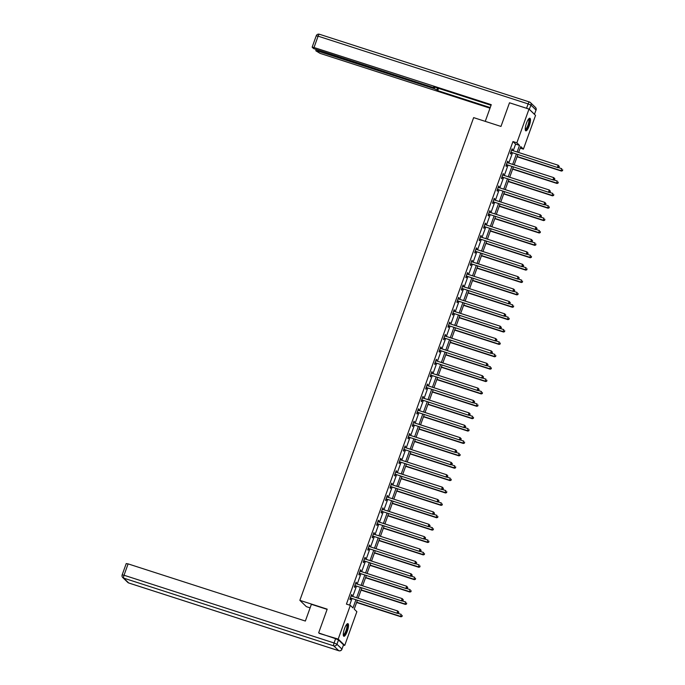 <?xml version="1.0" encoding="UTF-8"?>
<svg xmlns="http://www.w3.org/2000/svg" width="685" height="685" viewBox="0 0 685 685"><rect width="100%" height="100%" fill="white"/><g stroke="black" fill="none" stroke-linecap="round" stroke-linejoin="round"><path stroke-width="1.03" d="M344.512 628.624A6.627 1.738 -72.1 0 1 347.92 623.65A6.627 1.738 -72.1 0 1 347.261 631.287A6.627 1.738 -72.1 0 1 343.853 636.271A6.627 1.738 -72.1 0 1 344.512 628.624M526.474 123.206A6.627 1.738 -72.1 0 1 529.882 118.231A6.627 1.738 -72.1 0 1 529.222 125.869A6.627 1.738 -72.1 0 1 525.815 130.852A6.627 1.738 -72.1 0 1 526.474 123.206M310.108 607.86L306.392 606.662L299.859 600.343L473.643 117.623L500.975 126.434L509.494 102.784L529.008 109.078L535.542 115.397L523.4 149.133L520.754 146.564L518.622 152.481M520.198 148.097L523.4 149.133M357.339 600.454L354.222 609.128L356.868 611.688L344.726 645.416L338.193 639.096L350.335 605.369L352.981 607.929L355.849 599.974M343.493 645.022L344.726 645.416M513.228 150.743L515.608 144.115L512.962 141.547L346.43 604.11L350.335 605.369M349.633 605.138L351.944 598.716M352.749 596.472L356.405 586.334M357.21 584.091L360.858 573.953M361.663 571.71L365.319 561.572M366.124 559.328L369.772 549.19M370.585 546.947L374.233 536.809M375.037 534.565L378.694 524.427M379.499 522.184L383.146 512.046M383.951 509.803L387.607 499.665M388.412 497.421L392.06 487.283M392.873 485.04L396.521 474.902M397.326 472.659L400.982 462.521M401.787 460.277L405.434 450.139M406.239 447.896L409.895 437.758M410.7 435.514L414.348 425.376M415.161 423.133L418.809 412.995M419.614 410.752L423.27 400.614M424.075 398.37L427.723 388.232M428.527 385.989L432.184 375.851M432.988 373.608L436.636 363.47M437.45 361.226L441.097 351.088M441.902 348.845L445.558 338.707M446.363 336.463L450.011 326.325M450.816 324.082L454.472 313.944M455.277 311.701L458.924 301.563M459.738 299.319L463.385 289.181M464.19 286.938L467.846 276.8M468.651 274.557L472.299 264.419M473.104 262.175L476.76 252.037M477.565 249.794L481.212 239.656M482.017 237.412L485.674 227.274M486.478 225.031L490.135 214.893M490.94 212.65L494.587 202.512M495.392 200.268L499.048 190.13M499.853 187.887L503.501 177.749M504.306 175.506L507.962 165.368M508.767 163.124L512.423 152.986M512.106 150.383L512.517 149.244L512.072 148.825L510.359 153.586L510.796 154.014L511.258 152.729M507.645 162.765L508.056 161.626L507.611 161.206L505.898 165.967L506.343 166.395L506.806 165.111M503.192 175.146L503.158 173.588L501.446 178.348L501.882 178.776L502.345 177.492M498.731 187.527L499.142 186.388L498.697 185.969L496.985 190.73L497.43 191.158L497.892 189.873M494.27 199.909L494.681 198.77L494.245 198.35L492.524 203.111L492.969 203.539L493.431 202.255M489.818 212.29L490.229 211.151L489.784 210.732L488.071 215.492L488.508 215.921L488.97 214.636M485.357 224.671L485.768 223.533L485.322 223.113L483.61 227.874L484.055 228.302L484.518 227.018M480.904 237.053L480.87 235.494L479.157 240.255L479.594 240.683L480.057 239.399M476.443 249.434L476.854 248.295L476.409 247.876L474.696 252.637L475.142 253.065L475.604 251.78M471.991 261.816L471.956 260.257L470.235 265.018L470.681 265.446L471.143 264.162M467.53 274.197L467.941 273.067L467.495 272.639L465.783 277.399L466.22 277.827L466.682 276.543M463.069 286.578L463.48 285.448L463.034 285.02L461.322 289.781L461.767 290.209L462.229 288.924M458.616 298.96L458.582 297.401L456.869 302.162L457.306 302.59L457.768 301.306M454.155 311.341L454.566 310.211L454.121 309.783L452.408 314.543L452.853 314.972L453.316 313.687M449.703 323.722L449.668 322.164L447.947 326.925L448.392 327.353L448.855 326.069M445.241 336.104L445.652 334.974L445.207 334.545L443.495 339.306L443.931 339.734L444.394 338.45M440.78 348.485L441.191 347.355L440.746 346.927L439.034 351.688L439.479 352.116L439.941 350.831M436.328 360.867L436.294 359.308L434.581 364.069L435.018 364.497L435.48 363.213M431.867 373.248L432.278 372.118L431.833 371.69L430.12 376.45L430.565 376.878L431.028 375.594M427.414 385.629L427.38 384.071L425.659 388.832L426.104 389.26L426.567 387.975M422.953 398.011L423.364 396.88L422.919 396.452L421.207 401.213L421.643 401.641L422.106 400.357M418.492 410.392L418.903 409.262L418.458 408.834L416.745 413.594L417.191 414.023L417.653 412.738M414.04 422.773L414.005 421.215L412.293 425.976L412.73 426.404L413.192 425.12M409.579 435.155L409.99 434.025L409.544 433.596L407.832 438.357L408.277 438.785L408.739 437.501M405.126 447.536L405.092 445.978L403.371 450.739L403.816 451.167L404.278 449.882M400.665 459.918L401.076 458.787L400.631 458.359L398.918 463.12L399.355 463.548L399.817 462.264M396.204 472.299L396.615 471.169L396.178 470.741L394.457 475.501L394.902 475.929L395.365 474.645M391.751 484.68L391.717 483.122L390.005 487.883L390.441 488.311L390.904 487.026M387.29 497.062L387.701 495.931L387.256 495.503L385.544 500.264L385.989 500.692L386.451 499.408M382.838 509.443L382.804 507.885L381.083 512.645L381.528 513.074L381.99 511.789M378.377 521.824L378.788 520.694L378.343 520.266L376.63 525.027L377.067 525.455L377.529 524.171M373.916 534.206L374.327 533.076L373.89 532.647L372.169 537.408L372.614 537.836L373.077 536.552M369.463 546.587L369.429 545.029L367.717 549.79L368.153 550.218L368.616 548.933M365.002 558.969L365.413 557.838L364.968 557.41L363.255 562.171L363.701 562.599L364.163 561.315M360.55 571.35L360.515 569.792L358.803 574.552L359.24 574.98L359.702 573.696M356.089 583.731L356.5 582.601L356.054 582.173L354.342 586.934L354.779 587.362L355.25 586.077M351.628 596.113L352.039 594.982L351.602 594.554L349.881 599.315L350.326 599.743L350.788 598.459M319.321 633.437L338.193 639.096M318.671 632.803L327.19 609.153L299.859 600.343M512.962 141.547L516.867 142.805L529.008 109.078M517.132 152.001L519.513 145.374L516.867 142.805M356.654 597.731L360.31 587.593M361.115 585.35L364.762 575.212M365.567 572.968L369.224 562.83M370.028 560.587L373.676 550.449M374.489 548.206L378.137 538.067M378.942 535.824L382.598 525.686M383.403 523.443L387.051 513.305M387.856 511.061L391.512 500.923M392.317 498.68L395.964 488.542M396.778 486.299L400.425 476.161M401.23 473.917L404.886 463.779M405.691 461.536L409.339 451.398M410.144 449.154L413.8 439.017M414.605 436.773L418.252 426.635M419.066 424.392L422.714 414.254M423.518 412.01L427.175 401.872M427.979 399.629L431.627 389.491M432.432 387.248L436.088 377.11M436.893 374.866L440.541 364.728M441.346 362.485L445.002 352.347M445.807 350.103L449.463 339.966M450.268 337.722L453.915 327.584M454.72 325.341L458.376 315.203M459.181 312.959L462.829 302.821M463.634 300.578L467.29 290.44M468.095 288.197L471.751 278.059M472.556 275.815L476.203 265.677M477.008 263.434L480.664 253.296M481.469 251.052L485.117 240.915M485.922 238.671L489.578 228.533M490.383 226.29L494.031 216.152M494.844 213.908L498.492 203.77M499.296 201.527L502.953 191.389M503.758 189.146L507.405 179.008M508.21 176.764L511.866 166.626M512.671 164.383L516.319 154.245M517.817 154.724L514.161 164.862M513.356 167.106L509.708 177.244M508.904 179.487L505.247 189.625M504.443 191.869L500.795 202.006M499.981 204.25L496.334 214.388M495.529 216.631L491.873 226.769M491.068 229.013L487.42 239.151M486.615 241.394L482.959 251.532M482.154 253.775L478.507 263.913M477.693 266.157L474.046 276.295M473.241 278.538L469.585 288.676M468.78 290.919L465.132 301.058M464.327 303.301L460.671 313.439M459.866 315.682L456.219 325.82M455.414 328.064L451.757 338.202M450.953 340.445L447.296 350.583M446.492 352.826L442.844 362.964M442.039 365.208L438.383 375.346M437.578 377.589L433.93 387.727M433.125 389.97L429.469 400.108M428.664 402.352L425.017 412.498M424.203 414.733L420.556 424.88M419.751 427.115L416.095 437.261M415.29 439.496L411.642 449.643M410.837 451.877L407.181 462.024M406.376 464.259L402.729 474.405M401.915 476.64L398.268 486.787M397.463 489.022L393.806 499.168M393.002 501.403L389.354 511.549M388.549 513.784L384.893 523.931M384.088 526.166L380.44 536.312M379.627 538.547L375.979 548.694M375.175 550.928L371.518 561.075M370.713 563.31L367.066 573.456M366.261 575.691L362.605 585.838M361.8 588.072L358.152 598.219M515.608 144.115L519.513 145.374M511.978 149.073L512.517 149.244M507.525 161.454L508.056 161.626M503.064 173.836L503.595 174.007M498.603 186.217L499.142 186.388M494.15 198.599L494.681 198.77M489.689 210.98L490.229 211.151M485.237 223.361L485.768 223.533M480.776 235.743L481.307 235.914M476.323 248.124L476.854 248.295M471.862 260.505L472.393 260.685M467.401 272.887L467.941 273.067M462.949 285.268L463.48 285.448M458.488 297.65L459.019 297.829M454.035 310.031L454.566 310.211M449.574 322.412L450.105 322.592M445.113 334.794L445.652 334.974M440.66 347.175L441.191 347.355M436.199 359.556L436.73 359.736M431.747 371.946L432.278 372.118M427.286 384.328L427.817 384.499M422.825 396.709L423.364 396.88M418.372 409.091L418.903 409.262M413.911 421.472L414.442 421.643M409.459 433.853L409.99 434.025M404.998 446.235L405.529 446.406M400.537 458.616L401.076 458.787M396.084 470.997L396.615 471.169M391.623 483.379L392.154 483.55M387.171 495.76L387.701 495.931M382.709 508.142L383.24 508.313M378.248 520.523L378.788 520.694M373.796 532.904L374.327 533.076M369.335 545.286L369.866 545.457M364.882 557.667L365.413 557.838M360.421 570.048L360.952 570.22M355.96 582.43L356.5 582.601M351.508 594.811L352.039 594.982M511.267 152.327L557.933 167.662L511.267 152.327A0.848 0.813 -45.9 0 0 510.95 152.293L510.822 152.301M558.849 167.089L557.487 167.234L558.206 165.248L559.311 166.472L558.849 167.089L559.311 166.472M511.609 150.109L511.704 150.186A0.848 0.813 -45.9 0 0 511.978 150.34L558.206 165.248L559.14 166.301M511.704 152.755A0.848 0.813 -45.9 0 0 511.395 152.712L510.65 152.772M557.933 167.662L559.029 167.26M517.081 156.762L561.46 171.079L561.024 170.651L561.734 168.664L558.258 167.542M517.175 156.505L561.024 170.651L562.556 170.676L562.668 169.717L562.385 170.505M562.556 170.676L561.46 171.079M528.726 118.873A5.737 1.498 -72.1 0 1 529.222 122.658A5.737 1.498 -72.1 0 1 527.253 128.095A5.737 1.498 -72.1 0 1 525.249 129.653M525.232 129.277A5.309 1.387 107.9 0 0 528.683 122.658A5.309 1.387 107.9 0 0 528.495 119.164M525.515 130.604A6.585 1.721 107.9 0 0 529.514 122.409A6.585 1.721 107.9 0 0 529.496 118.257M346.764 624.292A5.737 1.498 -72.1 0 1 347.261 628.076A5.737 1.498 -72.1 0 1 345.291 633.505A5.737 1.498 -72.1 0 1 343.288 635.063M343.271 634.695A5.309 1.387 107.9 0 0 346.721 628.076A5.309 1.387 107.9 0 0 346.533 624.583M343.553 636.022A6.585 1.721 107.9 0 0 347.552 627.828A6.585 1.721 107.9 0 0 347.535 623.675M485.254 121.365L491.265 104.677L314.013 47.513L312.146 47.162L313.542 48.566L432.757 87.355L434.632 87.706L434.744 87.123M491.051 105.276L433.742 86.798L434.573 87.603M529.471 109.454L534.471 114.292L536.012 110.002L531.021 105.173L529.205 109.266M317.934 50.322L317.669 51.05L315.862 50.81L320.075 53.37L490.006 108.179M437.544 88.022L436.884 89.838L437.715 90.643L490.22 107.571M436.884 89.838L434.016 88.57L434.307 87.748M317.669 51.05L434.016 88.57M528.512 108.915L509.991 102.947M536.072 110.114A2.552 2.552 0 0 0 535.447 107.417A2.552 2.44 -45.9 0 1 536.012 110.002L534.471 114.292M438.546 88.348L437.715 90.643M327.105 609.367L311.392 604.298L305.356 621.047L128.112 563.883L124.028 575.237L334.066 642.975L335.616 638.685L318.91 633.034M343.485 644.79L338.484 639.953L336.943 644.242L341.935 649.072L343.536 644.893L341.935 649.072A2.552 2.44 -45.9 0 1 338.741 650.699L333.741 645.869L123.694 578.131L128.694 582.961L338.741 650.699A2.552 0.668 107.9 0 0 338.81 650.75A2.552 0.668 107.9 0 0 338.912 650.75M126.297 563.644L128.112 563.883M335.616 638.685L338.484 639.953M506.806 164.708L553.471 180.044L506.806 164.708A0.848 0.813 -45.9 0 0 506.498 164.674L506.361 164.683M554.396 179.479L553.035 179.616L553.745 177.629L554.859 178.853L554.396 179.479L554.859 178.853M507.148 162.491L507.251 162.568A0.848 0.813 -45.9 0 0 507.517 162.722L553.745 177.629L554.679 178.682M507.251 165.136A0.848 0.813 -45.9 0 0 506.934 165.094L506.189 165.153M553.471 180.044L554.567 179.641M502.345 177.09L549.01 192.425L502.345 177.09A0.848 0.813 -45.9 0 0 502.036 177.055L501.908 177.064M549.935 191.86L548.574 191.997L549.284 190.01L550.397 191.235L549.935 191.86L550.397 191.235M502.696 174.872L502.79 174.949A0.848 0.813 -45.9 0 0 503.064 175.103L549.284 190.01L550.218 191.064M502.79 177.518A0.848 0.813 -45.9 0 0 502.473 177.475L501.737 177.535M549.01 192.425L550.115 192.023M512.62 169.144L557.008 183.46L556.562 183.032L557.273 181.045L553.797 179.924M512.714 168.887L556.562 183.032L558.104 183.058L558.206 182.099L557.924 182.895M558.104 183.058L557.008 183.46M508.167 181.525L552.547 195.841L552.101 195.413L552.821 193.427L549.336 192.305M508.261 181.268L552.101 195.413L553.643 195.439L553.754 194.48L553.463 195.276M553.643 195.439L552.547 195.841M497.892 189.471L544.558 204.806L497.892 189.471A0.848 0.813 -45.9 0 0 497.575 189.437L497.447 189.445M545.474 204.241L544.113 204.378L544.832 202.392L545.936 203.616L545.474 204.241L545.936 203.616M498.235 187.253L498.337 187.33A0.848 0.813 -45.9 0 0 498.603 187.484L544.832 202.392L545.765 203.445M498.329 189.899A0.848 0.813 -45.9 0 0 498.021 189.856L497.276 189.916M544.558 204.806L545.654 204.404M493.431 201.852L540.097 217.188L493.431 201.852A0.848 0.813 -45.9 0 0 493.123 201.818L492.986 201.827M541.022 216.623L539.66 216.76L540.371 214.773L541.484 215.998L541.022 216.623L541.484 215.998M493.782 199.635L493.876 199.712A0.848 0.813 -45.9 0 0 494.15 199.866L540.371 214.773L541.304 215.826M493.876 202.28A0.848 0.813 -45.9 0 0 493.56 202.238L492.823 202.298M540.097 217.188L541.193 216.785M488.979 214.234L535.644 229.569L488.979 214.234A0.848 0.813 -45.9 0 0 488.662 214.199L488.533 214.208M536.56 229.004L535.199 229.141L535.918 227.155L537.023 228.379L536.56 229.004L537.023 228.379M489.321 212.016L489.415 212.093A0.848 0.813 -45.9 0 0 489.689 212.247L535.918 227.155L536.852 228.208M489.415 214.662A0.848 0.813 -45.9 0 0 489.107 214.619L488.362 214.679M535.644 229.569L536.74 229.167M503.706 193.906L548.086 208.223L547.649 207.795L548.36 205.808L544.883 204.687M503.8 193.649L547.649 207.795L549.182 207.82L549.293 206.861L549.01 207.658M549.182 207.82L548.086 208.223M499.254 206.288L543.633 220.604L543.188 220.176L543.907 218.19L540.422 217.068M499.339 206.031L543.188 220.176L544.729 220.202L544.84 219.243L544.549 220.039M544.729 220.202L543.633 220.604M494.793 218.669L539.172 232.986L538.735 232.558L539.446 230.571L535.97 229.449M494.887 218.412L538.735 232.558L540.268 232.583L540.379 231.624L540.097 232.42M540.268 232.583L539.172 232.986M484.518 226.615L531.183 241.951L484.518 226.615A0.848 0.813 -45.9 0 0 484.209 226.581L484.072 226.589M532.108 241.385L530.747 241.522L531.457 239.536L532.57 240.76L532.108 241.385L532.57 240.76M484.86 224.397L484.963 224.475A0.848 0.813 -45.9 0 0 485.228 224.629L531.457 239.536L532.391 240.589M484.963 227.043A0.848 0.813 -45.9 0 0 484.646 227L483.901 227.06M531.183 241.951L532.279 241.557M490.332 231.05L534.72 245.367L534.274 244.939L534.985 242.952L531.509 241.831M490.426 230.794L534.274 244.939L535.816 244.965L535.918 244.006L535.636 244.802M535.816 244.965L534.72 245.367M480.057 238.996L526.731 254.332L480.057 238.996A0.848 0.813 -45.9 0 0 479.748 238.962L479.62 238.971M527.647 253.767L526.285 253.904L526.996 251.917L528.109 253.142L527.647 253.767L528.109 253.142M480.408 236.779L480.502 236.856A0.848 0.813 -45.9 0 0 480.776 237.01L526.996 251.917L527.929 252.97M480.502 239.425A0.848 0.813 -45.9 0 0 480.194 239.382L479.449 239.442M526.731 254.332L527.827 253.938M485.879 243.432L530.258 257.748L529.813 257.32L530.533 255.334L527.048 254.212M485.973 243.175L529.813 257.32L531.354 257.354L531.466 256.387L531.175 257.183M531.354 257.354L530.258 257.748M475.604 251.378L522.27 266.713L475.604 251.378A0.848 0.813 -45.9 0 0 475.287 251.344L475.159 251.352M523.186 266.148L521.824 266.285L522.544 264.299L523.648 265.523L523.186 266.148L523.648 265.523M475.947 249.16L476.049 249.237A0.848 0.813 -45.9 0 0 476.315 249.391L522.544 264.299L523.477 265.352M476.041 251.806A0.848 0.813 -45.9 0 0 475.733 251.763L474.988 251.823M522.27 266.713L523.366 266.319M481.418 255.813L525.797 270.13L525.361 269.702L526.071 267.715L522.595 266.593M481.512 255.556L525.361 269.702L526.893 269.736L527.005 268.768L526.722 269.565M526.893 269.736L525.797 270.13M471.143 263.759L517.809 279.095L471.143 263.759A0.848 0.813 -45.9 0 0 470.835 263.725L470.698 263.734M518.733 278.53L517.372 278.667L518.083 276.68L519.196 277.904L518.733 278.53L519.196 277.904M471.494 261.542L471.588 261.619A0.848 0.813 -45.9 0 0 471.862 261.773L518.083 276.68L519.016 277.733M471.588 264.187A0.848 0.813 -45.9 0 0 471.271 264.145L470.535 264.204M517.809 279.095L518.905 278.701M476.965 268.195L521.345 282.511L520.9 282.083L521.619 280.096L518.134 278.975M477.051 267.938L520.9 282.083L522.441 282.117L522.552 281.15L522.261 281.946M522.441 282.117L521.345 282.511M466.69 276.141L513.356 291.476L466.69 276.141A0.848 0.813 -45.9 0 0 466.374 276.106L466.245 276.115M514.272 290.911L512.911 291.048L513.63 289.061L514.735 290.286L514.272 290.911L514.735 290.286M467.033 273.923L467.127 274A0.848 0.813 -45.9 0 0 467.401 274.154L513.63 289.061L514.563 290.115M467.127 276.569A0.848 0.813 -45.9 0 0 466.819 276.526L466.074 276.586M513.356 291.476L514.452 291.082M472.504 280.576L516.884 294.892L516.447 294.464L517.158 292.478L513.681 291.356M472.599 280.319L516.447 294.464L517.98 294.499L518.091 293.531L517.809 294.327M517.98 294.499L516.884 294.892M462.229 288.522L508.895 303.857L462.229 288.522A0.848 0.813 -45.9 0 0 461.921 288.488L461.784 288.496M509.82 303.292L508.458 303.429L509.169 301.443L510.282 302.667L509.82 303.292L510.282 302.667M462.572 286.304L462.675 286.381A0.848 0.813 -45.9 0 0 462.94 286.535L509.169 301.443L510.102 302.496M462.675 288.95A0.848 0.813 -45.9 0 0 462.358 288.907L461.613 288.967M508.895 303.857L509.991 303.464M468.052 292.957L512.431 307.274L511.986 306.846L512.697 304.859L509.22 303.738M468.138 292.7L511.986 306.846L513.527 306.88L513.63 305.912L513.348 306.709M513.527 306.88L512.431 307.274M457.768 300.903L504.443 316.239L457.768 300.903A0.848 0.813 -45.9 0 0 457.46 300.869L457.332 300.878M505.359 315.674L503.997 315.811L504.708 313.824L505.821 315.049L505.359 315.674L505.821 315.049M458.119 298.686L458.214 298.763A0.848 0.813 -45.9 0 0 458.488 298.917L504.708 313.824L505.641 314.877M458.214 301.332A0.848 0.813 -45.9 0 0 457.905 301.289L457.16 301.349M504.443 316.239L505.539 315.845M463.591 305.339L507.97 319.655L507.525 319.227L508.244 317.241L504.759 316.119M463.685 305.082L507.525 319.227L509.066 319.261L509.178 318.294L508.887 319.09M509.066 319.261L507.97 319.655M453.316 313.285L499.981 328.62L453.316 313.285A0.848 0.813 -45.9 0 0 452.999 313.25L452.871 313.259M500.898 328.055L499.536 328.192L500.255 326.206L501.36 327.43L500.898 328.055L501.36 327.43M453.658 311.067L453.761 311.144A0.848 0.813 -45.9 0 0 454.027 311.298L500.255 326.206L501.189 327.259M453.753 313.713A0.848 0.813 -45.9 0 0 453.444 313.679L452.699 313.73M499.981 328.62L501.077 328.226M459.13 317.72L503.509 332.037L503.073 331.608L503.783 329.622L500.307 328.5M459.224 317.463L503.073 331.608L504.614 331.643L504.717 330.675L504.434 331.471M504.614 331.643L503.509 332.037M448.855 325.666L495.52 341.002L448.855 325.666A0.848 0.813 -45.9 0 0 448.547 325.632L448.41 325.64M496.445 340.436L495.084 340.573L495.794 338.587L496.908 339.811L496.445 340.436L496.908 339.811M449.206 323.448L449.3 323.534A0.848 0.813 -45.9 0 0 449.574 323.68L495.794 338.587L496.728 339.64M449.3 326.094A0.848 0.813 -45.9 0 0 448.983 326.06L448.247 326.111M495.52 341.002L496.616 340.608M454.677 330.101L499.057 344.418L498.612 343.99L499.331 342.003L495.846 340.882M454.763 329.845L498.612 343.99L500.153 344.024L500.264 343.057L499.973 343.853M500.153 344.024L499.057 344.418M444.402 338.048L491.068 353.383L444.402 338.048A0.848 0.813 -45.9 0 0 444.085 338.013L443.957 338.022M491.984 352.818L490.623 352.955L491.342 350.968L492.446 352.193L491.984 352.818L492.446 352.193M444.745 335.83L444.839 335.915A0.848 0.813 -45.9 0 0 445.113 336.061L491.342 350.968L492.275 352.022M444.839 338.476A0.848 0.813 -45.9 0 0 444.531 338.441L443.786 338.493M491.068 353.383L492.164 352.989M450.216 342.483L494.596 356.799L494.159 356.371L494.87 354.385L491.393 353.263M450.31 342.226L494.159 356.371L495.692 356.405L495.803 355.438L495.52 356.234M495.692 356.405L494.596 356.799M439.941 350.429L486.607 365.764L439.941 350.429A0.848 0.813 -45.9 0 0 439.633 350.395L439.496 350.403M487.532 365.199L486.17 365.336L486.881 363.35L487.994 364.574L487.532 365.199L487.994 364.574M440.284 348.211L440.387 348.297A0.848 0.813 -45.9 0 0 440.652 348.442L486.881 363.35L487.814 364.403M440.387 350.857A0.848 0.813 -45.9 0 0 440.07 350.823L439.325 350.874M486.607 365.764L487.703 365.37M445.764 354.864L490.143 369.181L489.698 368.753L490.409 366.766L486.932 365.644M445.849 354.616L489.698 368.753L491.239 368.787L491.342 367.819L491.059 368.616M491.239 368.787L490.143 369.181M435.48 362.81L482.154 378.146L435.48 362.81A0.848 0.813 -45.9 0 0 435.172 362.776L435.043 362.785M483.071 377.581L481.709 377.718L482.42 375.731L483.533 376.955L483.071 377.581L483.533 376.955M435.831 360.593L435.925 360.678A0.848 0.813 -45.9 0 0 436.199 360.824L482.42 375.731L483.353 376.784M435.925 363.238A0.848 0.813 -45.9 0 0 435.617 363.204L434.872 363.255M482.154 378.146L483.25 377.752M441.303 367.246L485.682 381.562L485.237 381.134L485.956 379.147L482.471 378.026M441.397 366.997L485.237 381.134L486.778 381.168L486.889 380.201L486.607 380.997M486.778 381.168L485.682 381.562M431.028 375.192L477.693 390.527L431.028 375.192A0.848 0.813 -45.9 0 0 430.711 375.157L430.582 375.166M478.61 389.962L477.248 390.099L477.967 388.112L479.072 389.337L478.61 389.962L479.072 389.337M431.37 372.974L431.473 373.06A0.848 0.813 -45.9 0 0 431.738 373.205L477.967 388.112L478.901 389.166M431.464 375.62A0.848 0.813 -45.9 0 0 431.156 375.585L430.411 375.637M477.693 390.527L478.789 390.133M436.842 379.627L481.221 393.943L480.784 393.515L481.495 391.529L478.019 390.407M436.936 379.379L480.784 393.515L482.326 393.55L482.428 392.582L482.146 393.378M482.326 393.55L481.221 393.943M426.567 387.573L473.232 402.908L426.567 387.573A0.848 0.813 -45.9 0 0 426.258 387.539L426.121 387.547M474.157 402.343L472.796 402.48L473.506 400.494L474.619 401.718L474.157 402.343L474.619 401.718M426.918 385.355L427.012 385.441A0.848 0.813 -45.9 0 0 427.286 385.587L473.506 400.494L474.44 401.547M427.012 388.001A0.848 0.813 -45.9 0 0 426.695 387.967L425.959 388.018M473.232 402.908L474.328 402.515M432.389 392.008L476.769 406.325L476.323 405.897L477.043 403.91L473.558 402.789M432.475 391.76L476.323 405.897L477.865 405.931L477.976 404.963L477.685 405.76M477.865 405.931L476.769 406.325M422.114 399.954L468.78 415.29L422.114 399.954A0.848 0.813 -45.9 0 0 421.797 399.92L421.669 399.929M469.696 414.725L468.334 414.862L469.054 412.875L470.158 414.1L469.696 414.725L470.158 414.1M422.457 397.737L422.551 397.822A0.848 0.813 -45.9 0 0 422.825 397.968L469.054 412.875L469.987 413.928M422.551 400.382A0.848 0.813 -45.9 0 0 422.243 400.348L421.498 400.4M468.78 415.29L469.876 414.896M427.928 404.39L472.308 418.706L471.871 418.278L472.581 416.292L469.105 415.17M428.022 404.141L471.871 418.278L473.403 418.312L473.515 417.345L473.232 418.141M473.403 418.312L472.308 418.706M417.653 412.336L464.319 427.671L417.653 412.336A0.848 0.813 -45.9 0 0 417.345 412.301L417.208 412.31M465.243 427.106L463.882 427.243L464.593 425.257L465.706 426.481L465.243 427.106L465.706 426.481M417.996 410.118L418.098 410.204A0.848 0.813 -45.9 0 0 418.372 410.349L464.593 425.257L465.526 426.31M418.098 412.764A0.848 0.813 -45.9 0 0 417.781 412.73L417.037 412.781M464.319 427.671L465.415 427.277M423.476 416.771L467.855 431.088L467.41 430.659L468.129 428.673L464.644 427.551M423.561 416.523L467.41 430.659L468.951 430.694L469.054 429.726L468.771 430.522M468.951 430.694L467.855 431.088M413.192 424.717L459.866 440.053L413.192 424.717A0.848 0.813 -45.9 0 0 412.884 424.683L412.755 424.691M460.782 439.487L459.421 439.624L460.132 437.638L461.245 438.862L460.782 439.487L461.245 438.862M413.543 422.499L413.637 422.585A0.848 0.813 -45.9 0 0 413.911 422.731L460.132 437.638L461.065 438.691M413.637 425.145A0.848 0.813 -45.9 0 0 413.329 425.111L412.584 425.162M459.866 440.053L460.962 439.659M419.014 429.152L463.394 443.469L462.949 443.041L463.668 441.054L460.183 439.933M419.109 428.904L462.949 443.041L464.49 443.075L464.601 442.108L464.319 442.904M464.49 443.075L463.394 443.469M408.739 437.099L455.405 452.434L408.739 437.099A0.848 0.813 -45.9 0 0 408.423 437.064L408.294 437.073M456.321 451.869L454.96 452.006L455.679 450.019L456.784 451.244L456.321 451.869L456.784 451.244M409.082 434.881L409.185 434.966A0.848 0.813 -45.9 0 0 409.45 435.112L455.679 450.019L456.612 451.072M409.176 437.527A0.848 0.813 -45.9 0 0 408.868 437.492L408.123 437.544M455.405 452.434L456.501 452.04M414.553 441.534L458.933 455.85L458.496 455.422L459.207 453.436L455.731 452.314M414.648 441.286L458.496 455.422L460.037 455.456L460.14 454.489L459.858 455.285M460.037 455.456L458.933 455.85M404.278 449.48L450.944 464.815L404.278 449.48A0.848 0.813 -45.9 0 0 403.97 449.446L403.833 449.454M451.869 464.25L450.507 464.387L451.218 462.401L452.331 463.625L451.869 464.25L452.331 463.625M404.63 447.262L404.724 447.348A0.848 0.813 -45.9 0 0 404.998 447.493L451.218 462.401L452.151 463.454M404.724 449.908A0.848 0.813 -45.9 0 0 404.407 449.874L403.671 449.925M450.944 464.815L452.049 464.421M410.101 453.915L454.48 468.232L454.035 467.804L454.754 465.817L451.269 464.695M410.187 453.667L454.035 467.804L455.576 467.838L455.688 466.87L455.397 467.667M455.576 467.838L454.48 468.232M399.826 461.861L446.492 477.197L399.826 461.861A0.848 0.813 -45.9 0 0 399.509 461.827L399.381 461.836M447.408 476.632L446.046 476.769L446.766 474.782L447.87 476.006L447.408 476.632L447.87 476.006M400.168 459.644L400.263 459.729A0.848 0.813 -45.9 0 0 400.537 459.875L446.766 474.782L447.699 475.835M400.263 462.289A0.848 0.813 -45.9 0 0 399.954 462.255L399.209 462.306M446.492 477.197L447.588 476.803M405.64 466.297L450.019 480.613L449.583 480.185L450.293 478.198L446.817 477.077M405.734 466.048L449.583 480.185L451.115 480.219L451.227 479.252L450.944 480.048M451.115 480.219L450.019 480.613M395.365 474.243L442.03 489.578L395.365 474.243A0.848 0.813 -45.9 0 0 395.057 474.208L394.92 474.217M442.955 489.013L441.594 489.15L442.304 487.163L443.418 488.388L442.955 489.013L443.418 488.388M395.707 472.025L395.81 472.111A0.848 0.813 -45.9 0 0 396.084 472.256L442.304 487.163L443.238 488.217M395.81 474.671A0.848 0.813 -45.9 0 0 395.493 474.637L394.748 474.688M442.03 489.578L443.126 489.184M401.187 478.678L445.567 492.994L445.122 492.566L445.841 490.58L442.356 489.458M401.273 478.43L445.122 492.566L446.663 492.601L446.774 491.633L446.483 492.429M446.663 492.601L445.567 492.994M390.912 486.624L437.578 501.959L390.912 486.624A0.848 0.813 -45.9 0 0 390.596 486.59L390.467 486.598M438.494 501.394L437.133 501.531L437.843 499.545L438.957 500.769L438.494 501.394L438.957 500.769M391.255 484.406L391.349 484.492A0.848 0.813 -45.9 0 0 391.623 484.637L437.843 499.545L438.777 500.598M391.349 487.052A0.848 0.813 -45.9 0 0 391.041 487.018L390.296 487.069M437.578 501.959L438.674 501.566M396.726 491.059L441.106 505.376L440.669 504.948L441.38 502.961L437.903 501.84M396.82 490.811L440.669 504.948L442.202 504.982L442.313 504.014L442.03 504.811M442.202 504.982L441.106 505.376M386.451 499.005L433.117 514.341L386.451 499.005A0.848 0.813 -45.9 0 0 386.134 498.971L386.006 498.98M434.042 513.776L432.672 513.913L433.391 511.926L434.504 513.151L434.042 513.776L434.504 513.151M386.794 496.788L386.897 496.873A0.848 0.813 -45.9 0 0 387.162 497.019L433.391 511.926L434.324 512.979M386.888 499.433A0.848 0.813 -45.9 0 0 386.58 499.399L385.835 499.451M433.117 514.341L434.213 513.947M392.265 503.441L436.645 517.757L436.208 517.329L436.919 515.343L433.442 514.221M392.359 503.192L436.208 517.329L437.749 517.363L437.852 516.396L437.569 517.192M437.749 517.363L436.645 517.757M381.99 511.387L428.656 526.722L381.99 511.387A0.848 0.813 -45.9 0 0 381.682 511.353L381.554 511.361M429.581 526.157L428.219 526.294L428.93 524.308L430.043 525.532L429.581 526.157L430.043 525.532M382.341 509.169L382.435 509.255A0.848 0.813 -45.9 0 0 382.709 509.4L428.93 524.308L429.863 525.361M382.435 511.815A0.848 0.813 -45.9 0 0 382.119 511.781L381.382 511.832M428.656 526.722L429.76 526.328M387.813 515.822L432.192 530.139L431.747 529.71L432.466 527.724L428.981 526.602M387.907 515.574L431.747 529.71L433.288 529.745L433.399 528.777L433.108 529.573M433.288 529.745L432.192 530.139M377.538 523.768L424.203 539.104L377.538 523.768A0.848 0.813 -45.9 0 0 377.221 523.734L377.092 523.742M425.12 538.538L423.758 538.675L424.477 536.689L425.582 537.913L425.12 538.538L425.582 537.913M377.88 521.55L377.983 521.636A0.848 0.813 -45.9 0 0 378.248 521.782L424.477 536.689L425.411 537.742M377.974 524.196A0.848 0.813 -45.9 0 0 377.666 524.162L376.921 524.213M424.203 539.104L425.299 538.71M383.352 528.203L427.731 542.52L427.294 542.092L428.005 540.105L424.529 538.984M383.446 527.955L427.294 542.092L428.827 542.126L428.938 541.159L428.656 541.955M428.827 542.126L427.731 542.52M373.077 536.149L419.742 551.485L373.077 536.149A0.848 0.813 -45.9 0 0 372.768 536.115L372.631 536.124M420.667 550.92L419.306 551.057L420.016 549.07L421.129 550.295L420.667 550.92L421.129 550.295M373.428 533.932L373.522 534.017A0.848 0.813 -45.9 0 0 373.796 534.163L420.016 549.07L420.95 550.124M373.522 536.578A0.848 0.813 -45.9 0 0 373.205 536.543L372.46 536.595M419.742 551.485L420.838 551.091M378.899 540.585L423.279 554.901L422.833 554.473L423.553 552.487L420.068 551.365M378.985 540.337L422.833 554.473L424.375 554.507L424.486 553.54L424.195 554.336M424.375 554.507L423.279 554.901M368.624 548.531L415.29 563.866L368.624 548.531A0.848 0.813 -45.9 0 0 368.307 548.497L368.179 548.505M416.206 563.301L414.845 563.438L415.564 561.452L416.668 562.676L416.206 563.301L416.668 562.676M368.967 546.313L369.061 546.399A0.848 0.813 -45.9 0 0 369.335 546.544L415.564 561.452L416.497 562.505M369.061 548.959A0.848 0.813 -45.9 0 0 368.753 548.925L368.008 548.976M415.29 563.866L416.386 563.472M374.438 552.966L418.818 567.283L418.381 566.855L419.092 564.868L415.615 563.746M374.532 552.718L418.381 566.855L419.914 566.889L420.025 565.921L419.742 566.718M419.914 566.889L418.818 567.283M364.163 560.912L410.829 576.248L364.163 560.912A0.848 0.813 -45.9 0 0 363.846 560.878L363.718 560.887M411.753 575.683L410.383 575.82L411.103 573.833L412.216 575.058L411.753 575.683L412.216 575.058M364.506 558.695L364.608 558.78A0.848 0.813 -45.9 0 0 364.874 558.926L411.103 573.833L412.036 574.886M364.6 561.34A0.848 0.813 -45.9 0 0 364.292 561.306L363.547 561.357M410.829 576.248L411.925 575.854M369.977 565.348L414.356 579.664L413.92 579.236L414.63 577.249L411.154 576.128M370.071 565.099L413.92 579.236L415.461 579.27L415.564 578.303L415.281 579.099M415.461 579.27L414.356 579.664M359.702 573.294L406.368 588.629L359.702 573.294A0.848 0.813 -45.9 0 0 359.394 573.259L359.265 573.268M407.292 588.064L405.931 588.201L406.642 586.214L407.755 587.439L407.292 588.064L407.755 587.439M360.053 571.076L360.147 571.162A0.848 0.813 -45.9 0 0 360.421 571.307L406.642 586.214L407.575 587.268M360.147 573.722A0.848 0.813 -45.9 0 0 359.83 573.688L359.094 573.739M406.368 588.629L407.472 588.235M365.525 577.729L409.904 592.046L409.459 591.617L410.178 589.631L406.693 588.509M365.619 577.481L409.459 591.617L411 591.652L411.111 590.684L410.82 591.48M411 591.652L409.904 592.046M355.25 585.675L401.915 601.01L355.25 585.675A0.848 0.813 -45.9 0 0 354.933 585.641L354.804 585.649M402.831 600.445L401.47 600.582L402.189 598.596L403.294 599.82L402.831 600.445L403.294 599.82M355.592 583.457L355.695 583.543A0.848 0.813 -45.9 0 0 355.96 583.688L402.189 598.596L403.123 599.649M355.686 586.103A0.848 0.813 -45.9 0 0 355.378 586.069L354.633 586.12M401.915 601.01L403.011 600.617M361.063 590.11L405.443 604.427L405.006 603.999L405.717 602.012L402.241 600.891M361.158 589.862L405.006 603.999L406.539 604.033L406.65 603.065L406.368 603.862M406.539 604.033L405.443 604.427M350.788 598.056L397.454 613.392L350.788 598.056A0.848 0.813 -45.9 0 0 350.48 598.022L350.343 598.031M398.379 612.827L397.017 612.964L397.728 610.977L398.841 612.202L398.379 612.827L398.841 612.202M351.14 595.839L351.234 595.924A0.848 0.813 -45.9 0 0 351.508 596.07L397.728 610.977L398.661 612.03M351.234 598.485A0.848 0.813 -45.9 0 0 350.917 598.45L350.172 598.502M397.454 613.392L398.55 612.998M356.611 602.492L400.99 616.808L400.545 616.38L401.264 614.394L397.779 613.272M356.697 602.243L400.545 616.38L402.086 616.414L402.198 615.447L401.907 616.243M402.086 616.414L400.99 616.808M510.95 152.293L511.395 152.712M526.602 108.187L528.144 103.906L318.105 36.168L314.013 47.513M316.29 35.92L318.105 36.168A2.552 0.668 107.9 0 1 319.416 34.25A2.552 2.552 0 0 0 316.23 35.817L312.146 47.162M319.493 34.293A2.552 0.668 107.9 0 0 319.416 34.25L529.462 101.988A2.552 0.668 107.9 0 0 528.144 103.906L531.021 105.173A2.552 2.44 134.1 0 0 530.447 102.587A2.552 2.552 0 0 0 529.462 101.988A2.552 0.668 107.9 0 1 529.531 102.031A2.552 2.44 134.1 0 1 530.447 102.587L535.447 107.417M127.778 582.413A2.552 2.552 0 0 0 128.771 583.003A2.552 0.668 107.9 0 1 128.694 582.961A2.552 2.44 134.1 0 1 127.778 582.413L122.786 577.575A2.552 2.44 -45.9 0 0 123.694 578.131A2.552 0.668 107.9 0 1 124.028 575.237L122.153 574.886L126.245 563.532M341.995 649.183A2.552 2.552 0 0 1 338.81 650.75L128.771 583.003A2.552 0.668 107.9 0 0 128.857 583.012M334.066 642.975A2.552 0.668 107.9 0 0 333.741 645.869A2.552 2.44 134.1 0 0 336.943 644.242L334.066 642.975M506.498 164.674L506.934 165.094M502.036 177.055L502.473 177.475M497.575 189.437L498.021 189.856M493.123 201.818L493.56 202.238M488.662 214.199L489.107 214.619M484.209 226.581L484.646 227M479.748 238.962L480.194 239.382M475.287 251.344L475.733 251.763M470.835 263.725L471.271 264.145M466.374 276.106L466.819 276.526M461.921 288.488L462.358 288.907M457.46 300.869L457.905 301.289M452.999 313.25L453.444 313.679M448.547 325.632L448.983 326.06M444.085 338.013L444.531 338.441M439.633 350.395L440.07 350.823M435.172 362.776L435.617 363.204M430.711 375.157L431.156 375.585M426.258 387.539L426.695 387.967M421.797 399.92L422.243 400.348M417.345 412.301L417.781 412.73M412.884 424.683L413.329 425.111M408.423 437.064L408.868 437.492M403.97 449.446L404.407 449.874M399.509 461.827L399.954 462.255M395.057 474.208L395.493 474.637M390.596 486.59L391.041 487.018M386.134 498.971L386.58 499.399M381.682 511.353L382.119 511.781M377.221 523.734L377.666 524.162M372.768 536.115L373.205 536.543M368.307 548.497L368.753 548.925M363.846 560.878L364.292 561.306M359.394 573.259L359.83 573.688M354.933 585.641L355.378 586.069M350.48 598.022L350.917 598.45M434.829 87.149L434.632 87.706M315.802 50.699L316.145 49.748M122.153 574.886A2.552 2.552 0 0 0 122.786 577.575"/></g></svg>
